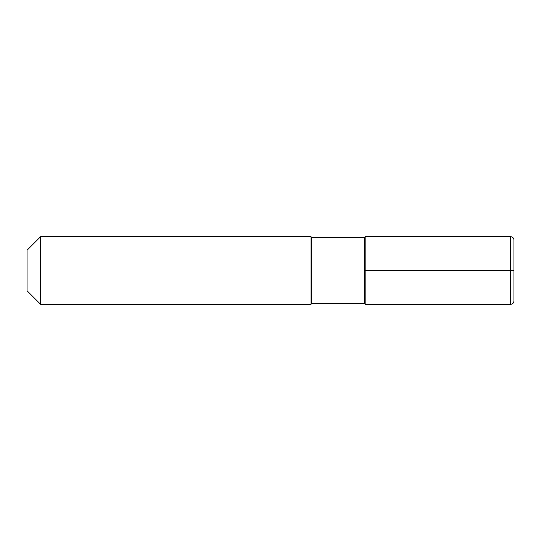 <?xml version="1.0" encoding="UTF-8"?>
<svg xmlns="http://www.w3.org/2000/svg" width="541" height="541" viewBox="0 0 541 541"><rect width="100%" height="100%" fill="white"/><g stroke="black" fill="none" stroke-linecap="round" stroke-linejoin="round"><path stroke-width="0.81" d="M365.175 304.312L365.175 270.5L513.95 270.5L513.95 300.931A3.381 3.381 0 0 1 510.569 304.312L510.569 236.688L365.175 236.688L365.175 304.312L365.175 236.688L365.175 304.312L510.569 304.312A3.381 3.381 0 0 0 513.95 300.931A3.381 3.381 0 0 1 510.569 304.312L365.175 304.312A0.676 0.676 0 0 0 364.499 303.636A0.676 0.676 0 0 1 365.175 304.312L510.569 304.312L365.175 304.312A0.676 0.676 0 0 0 364.499 303.636L311.751 303.636A0.676 0.676 0 0 0 311.075 304.312L40.575 304.312L40.575 236.688L311.075 236.688L40.575 236.688L27.05 250.213L27.05 290.788L27.05 250.213L40.575 236.688L311.075 236.688L311.075 304.312L40.575 304.312L40.575 236.688L27.05 250.213M365.175 236.688A0.676 0.676 0 0 1 364.499 237.364A0.676 0.676 0 0 0 365.175 236.688A0.676 0.676 0 0 1 364.499 237.364L311.751 237.364A0.676 0.676 0 0 1 311.075 236.688L311.075 304.312A0.676 0.676 0 0 1 311.751 303.636A0.676 0.676 0 0 0 311.075 304.312L40.575 304.312L27.05 290.788M311.751 237.364A0.676 0.676 0 0 1 311.075 236.688A0.676 0.676 0 0 0 311.751 237.364L364.499 237.364L311.751 237.364L311.751 303.636L364.499 303.636L311.751 303.636L311.751 237.364M510.569 270.5L510.569 304.312C512.625 304.11 513.747 302.987 513.95 300.931L513.95 240.069A3.381 3.381 0 0 0 510.569 236.688M364.499 303.636L364.499 237.364L364.499 303.636"/></g></svg>
